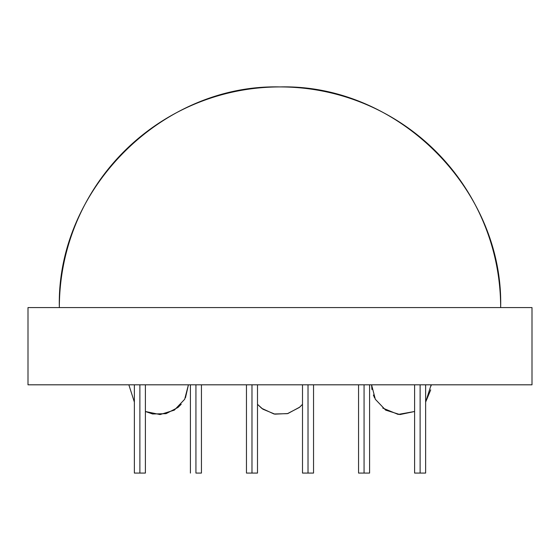<?xml version="1.0" encoding="UTF-8"?>
<svg xmlns="http://www.w3.org/2000/svg" width="560" height="560" viewBox="0 0 560 560"><rect width="100%" height="100%" fill="white"/><g stroke="black" fill="none" stroke-linecap="round" stroke-linejoin="round"><path stroke-width="0.84" d="M420.119 384.811L420.119 473.074L425.635 473.074L420.119 473.074C413.028 473.074 413.028 473.074 420.119 473.074L420.119 384.811L420.119 473.074L414.603 473.074L420.119 473.074M139.881 384.811L139.881 473.074L145.397 473.074L134.365 473.074L139.881 473.074C132.797 473.074 132.797 473.074 139.881 473.074L139.881 384.811L139.881 473.074M195.93 384.811L195.93 473.074L201.446 473.074L195.93 473.074C188.846 473.074 188.846 473.074 195.93 473.074L195.93 384.811L195.93 473.074M251.979 384.811L251.979 473.074L257.495 473.074L246.463 473.074L251.979 473.074C244.888 473.074 244.888 473.074 251.979 473.074L251.979 384.811L251.979 473.074M308.021 384.811L308.021 473.074L313.537 473.074L308.021 473.074C300.937 473.074 300.937 473.074 308.021 473.074L308.021 384.811L308.021 473.074L302.505 473.074L308.021 473.074M364.07 384.811L364.07 473.074L369.586 473.074L364.07 473.074C356.986 473.074 356.986 473.074 364.07 473.074L364.07 384.811L364.07 473.074L358.554 473.074L364.07 473.074M280 86.926A220.654 220.654 0 0 1 500.654 307.58C503.699 189.672 397.908 83.888 280 86.926C162.092 83.888 56.301 189.672 59.346 307.58A220.654 220.654 0 0 1 280 86.926A220.654 220.654 0 0 1 500.654 307.58L59.346 307.58A220.654 220.654 0 0 1 280 86.926M28 384.811L532 384.811L532 307.58L28 307.58L28 384.811L532 384.811L532 307.58L28 307.58L28 384.811L532 384.811L532 307.58L28 307.58L28 384.811M425.635 384.811L425.635 473.074M145.397 384.811L145.397 473.074M201.446 384.811L201.446 473.074M257.495 384.811L257.495 473.074M313.537 384.811L313.537 473.074M369.586 384.811L369.586 473.074M358.554 384.811L358.554 473.074M302.505 384.811L302.505 473.074M246.463 384.811L246.463 473.074M190.414 384.811L190.414 473.074M134.365 384.811L134.365 473.074M414.603 384.811L414.603 473.074M185.472 397.754L188.426 384.811L184.667 399.294L174.342 410.13L160.048 414.568L145.397 411.495L152.6 413.98L166.047 413.665L177.982 407.463L181.223 404.236M134.365 402.08L128.849 384.811M302.505 404.327L299.698 407.155L287.861 413.546L274.876 414.155L262.871 409.185L257.495 404.327L261.744 408.352L273.959 413.98L287.406 413.665L299.348 407.463L302.505 404.327L299.698 407.155L287.861 413.546L274.876 414.155L262.871 409.185L257.495 404.327M371.945 389.515L371.574 384.811L375.333 399.301L385.658 410.13L399.952 414.568L414.603 411.495L398.167 414.428L382.739 408.058M425.635 402.08L431.151 384.811L425.635 402.08L430.724 389.844M188.426 384.811L184.667 399.301L174.342 410.13L160.048 414.568L145.397 411.495M371.574 384.811L375.333 399.294L385.658 410.13L399.952 414.568L414.603 411.495M431.151 384.853L431.13 385.924M374.598 397.894L373.373 395.01"/></g></svg>
